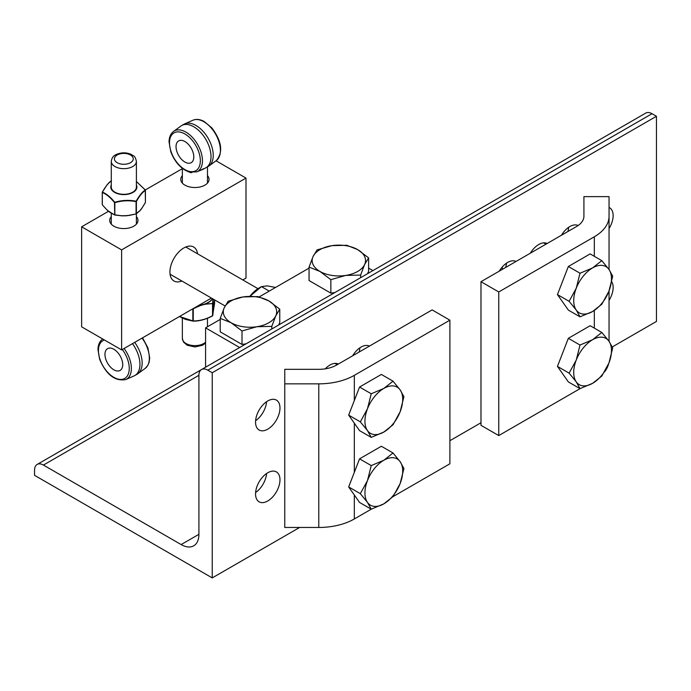 <?xml version="1.0" encoding="UTF-8"?>
<svg xmlns="http://www.w3.org/2000/svg" width="691" height="691" viewBox="0 0 691 691"><rect width="100%" height="100%" fill="white"/><g stroke="black" fill="none" stroke-linecap="round" stroke-linejoin="round"><path stroke-width="1.04" d="M505.691 267.434A17.275 9.976 120 0 0 506.468 263.193M499.256 271.148A17.275 9.976 -60 0 1 516.022 261.466M611.725 281.695A17.275 9.976 -60 0 1 613.142 287.465A17.275 9.976 -60 0 1 609.047 300.369M609.047 207.481A17.275 9.976 -60 0 1 609.557 207.749A17.275 9.976 -60 0 1 613.142 215.652A17.275 9.976 -60 0 1 609.047 228.557M567.881 231.528A17.275 9.976 120 0 0 568.658 227.296M561.446 235.242A17.275 9.976 -60 0 1 578.134 225.516M530.351 253.191A17.275 9.976 -60 0 1 547.117 243.517M359.104 352.065A17.275 9.976 120 0 0 359.881 347.832M352.66 355.779A17.275 9.976 -60 0 1 369.435 346.096M325.254 368.839A17.275 9.976 -60 0 1 338.34 364.053M255.601 420.733A17.275 9.976 120 0 0 266.596 401.687M279.976 408.001A17.275 9.976 -60 0 1 272.435 425.388A17.275 9.976 -60 0 1 259.125 430.018A17.275 9.976 -60 0 1 255.549 422.106A17.275 9.976 -60 0 1 263.09 404.727A17.275 9.976 -60 0 1 276.4 400.098A17.275 9.976 -60 0 1 279.976 408.001M255.601 492.545A17.275 9.976 120 0 0 266.596 473.499M279.976 479.813A17.275 9.976 -60 0 1 272.435 497.2A17.275 9.976 -60 0 1 259.125 501.83A17.275 9.976 -60 0 1 255.549 493.918A17.275 9.976 -60 0 1 263.09 476.531A17.275 9.976 -60 0 1 276.4 471.91A17.275 9.976 -60 0 1 279.976 479.813M181.137 544.568A25.126 14.511 -120 0 0 193.705 545.821A25.126 14.511 -120 0 0 198.913 534.316L198.913 375.299A12.568 7.256 60 0 1 201.513 369.555A12.568 7.256 60 0 1 207.792 370.177L212.232 372.743L212.232 577.909L34.55 475.33L34.55 470.2A12.568 7.256 60 0 1 37.15 464.447A12.568 7.256 60 0 1 43.438 465.069L181.137 544.568L198.913 534.316M612.286 346.942L656.45 321.445L656.45 116.269L652.01 113.713A12.568 7.256 -120 0 0 645.722 113.091L201.513 369.555M212.232 577.909L299.618 527.466M449.893 440.703L480.988 422.754M656.45 116.269L212.232 372.743M284.77 383.842L284.77 369.331L318.784 369.331A25.126 14.511 -0 0 0 336.552 365.081L432.125 309.905L449.893 320.166L354.319 375.343A50.253 29.013 180 0 1 318.784 383.842L284.77 383.842L284.77 527.466L318.784 527.466A50.253 29.013 -0 0 0 354.319 518.967L371.317 509.146M392.98 496.648L449.893 463.782L449.893 320.166M609.047 216.257A50.253 29.013 180 0 1 594.329 236.771L498.755 291.956L480.988 281.695L576.553 226.518A25.126 14.511 -0 0 0 583.921 216.257L583.921 196.624L609.047 196.624L609.047 269.516M604.521 371.913A50.253 29.013 -0 0 0 608.538 364.002M609.047 341.328L609.047 290.911M480.988 281.695L480.988 425.319L498.755 435.572L498.755 291.956M498.755 435.572L580.103 388.61M543.601 242.869A16.135 9.311 -60 0 1 544.335 243.223L545.985 244.165M576.242 288.251L580.008 273.23L592.593 267.909A26.699 15.418 120 0 0 576.242 288.251A26.699 15.418 120 0 0 576.242 310.052L569.108 301.319L576.242 288.251M601.809 260.645L608.944 269.369A26.699 15.418 120 0 0 592.593 267.909L601.809 260.645L590.149 253.908L568.347 266.493L580.008 273.23M612.71 276.15L608.944 291.17A26.699 15.418 120 0 0 608.944 269.369L612.71 276.15M592.593 311.511L580.008 316.832L576.242 310.052A26.699 15.418 120 0 0 592.593 311.511A26.699 15.418 120 0 0 608.944 291.17L601.809 304.239L592.593 311.511M569.108 301.319L557.447 294.591L568.347 310.095L580.008 316.832M557.447 294.591L568.347 266.493M576.242 360.063L580.008 345.042L592.593 339.722A26.699 15.418 120 0 0 576.242 360.063A26.699 15.418 120 0 0 576.242 381.864L569.108 373.131L576.242 360.063M601.809 332.457L608.944 341.181A26.699 15.418 120 0 0 592.593 339.722L601.809 332.457L590.149 325.72L568.347 338.305L580.008 345.042M612.71 347.962L608.944 362.982A26.699 15.418 120 0 0 608.944 341.181L612.71 347.962M592.593 383.324L580.008 388.636L576.242 381.864A26.699 15.418 120 0 0 592.593 383.324A26.699 15.418 120 0 0 608.944 362.982L601.809 376.051L592.593 383.324M569.108 373.131L557.447 366.403L568.347 381.907L580.008 388.636M557.447 366.403L568.347 338.305M334.815 363.406A16.135 9.311 -60 0 1 335.558 363.76L337.199 364.71M367.465 408.787L371.231 393.766L383.816 388.446A26.699 15.418 120 0 0 367.465 408.787A26.699 15.418 120 0 0 367.465 430.588L360.331 421.864L367.465 408.787M393.024 381.182L400.167 389.905A26.699 15.418 120 0 0 383.816 388.446L393.024 381.182L381.363 374.444L359.562 387.038L371.231 393.766M403.924 396.686L400.167 411.706A26.699 15.418 120 0 0 400.167 389.905L403.924 396.686M383.816 432.048L371.231 437.368L367.465 430.588A26.699 15.418 120 0 0 383.816 432.048A26.699 15.418 120 0 0 400.167 411.706L393.024 424.784L383.816 432.048M360.331 421.864L348.661 415.127L359.562 430.631L371.231 437.368M348.661 415.127L359.562 387.038M367.465 480.599L371.231 465.579L383.816 460.258A26.699 15.418 120 0 0 367.465 480.599A26.699 15.418 120 0 0 367.465 502.4L360.331 493.668L367.465 480.599M393.024 452.994L400.167 461.718A26.699 15.418 120 0 0 383.816 460.258L393.024 452.994L381.363 446.256L359.562 458.841L371.231 465.579M403.924 468.498L400.167 483.519A26.699 15.418 120 0 0 400.167 461.718L403.924 468.498M383.816 503.86L371.231 509.181L367.465 502.4A26.699 15.418 120 0 0 383.816 503.86A26.699 15.418 120 0 0 400.167 483.519L393.024 496.596L383.816 503.86M360.331 493.668L348.661 486.939L359.562 502.443L371.231 509.181M348.661 486.939L359.562 458.841M502.521 269.257A32.969 19.037 -60 0 1 502.219 267.054M499.688 270.44L500.059 270.656A32.969 19.037 -60 0 1 499.878 270.146M372.915 270.596L368.614 268.117M205.572 367.206L205.572 327.862L239.647 347.53M309.058 268.117L259.194 296.897M220.213 319.406L205.572 327.862M181.845 281.004A19.633 11.332 -60 0 1 173.994 281.004A19.633 11.332 -60 0 1 173.994 258.33A19.633 11.332 -60 0 1 193.618 246.998A19.633 11.332 -60 0 1 197.548 253.796M136.403 216.663A14.131 8.162 180 0 1 137.975 220.403A14.131 8.162 180 0 1 129.243 227.944A14.131 8.162 180 0 1 113.842 226.173A14.131 8.162 180 0 1 109.705 220.403A14.131 8.162 180 0 1 111.277 216.663M207.473 175.626A14.131 8.162 180 0 1 209.045 179.366A14.131 8.162 180 0 1 200.321 186.907A14.131 8.162 180 0 1 184.92 185.136A14.131 8.162 180 0 1 180.774 179.366A14.131 8.162 180 0 1 182.346 175.626M216.041 160.796L245.996 178.079L121.616 249.892L81.633 226.812L81.633 326.834L121.616 349.914L211.411 298.071M242.826 279.941L245.996 278.11L245.996 178.079M121.616 349.914L121.616 249.892M81.633 226.812L108.461 211.325M145.421 202.325L145.265 189.973L182.346 168.664M275.571 287.447L267.21 285.875L261.457 286.618L258.875 288.104L261.457 286.618L249.909 296.318M249.9 296.318A23.554 13.604 -60 0 1 250.548 295.489A23.554 13.604 -60 0 1 258.875 288.104M261.457 286.618L269.231 291.11M345.75 275.424L330.859 279.674L319.959 271.433A26.699 15.418 0 0 0 345.75 275.424A26.699 15.418 0 0 0 364.623 264.523L360.633 275.07L345.75 275.424M309.058 267.089L313.049 256.551A26.699 15.418 0 0 0 319.959 271.433L309.058 267.089L309.058 280.555L330.859 293.139L330.859 279.674M317.039 249.9L331.93 245.65A26.699 15.418 0 0 0 313.049 256.551L317.039 249.9M357.713 249.641L368.614 257.881L364.623 264.523A26.699 15.418 0 0 0 357.713 249.641A26.699 15.418 0 0 0 331.93 245.65L346.813 245.288L357.713 249.641M367.517 273.705L368.614 271.347L368.614 257.881M360.633 277.678L360.633 275.07M334.954 292.509L330.859 293.139M256.905 326.722L242.014 330.972L231.114 322.732A26.699 15.418 0 0 0 256.905 326.722A26.699 15.418 0 0 0 275.787 315.822L271.796 326.359L256.905 326.722M220.213 318.387L224.204 307.84A26.699 15.418 0 0 0 231.114 322.732L220.213 318.387L220.213 331.853L242.014 344.438L242.014 330.972M228.194 301.19L243.085 296.94A26.699 15.418 0 0 0 224.204 307.84L228.194 301.19M268.877 300.93L279.769 309.171L275.787 315.822A26.699 15.418 0 0 0 268.877 300.93A26.699 15.418 0 0 0 243.085 296.94L257.976 296.586L268.877 300.93M278.672 325.003L279.769 322.637L279.769 309.171M271.796 328.976L271.796 326.359M246.108 343.798L242.014 344.438M203.128 168.759L202.705 169.502L204.769 168.31M190.5 172.379A1.572 0.605 -87 0 1 190.561 172.603L191.917 172.586M198.3 171.195L202.705 169.502M183.875 169.468L190.561 172.603M181.629 125.581L183.849 124.302A24.34 14.053 60 0 1 184.627 123.905A24.34 14.053 60 0 1 208.19 138.355A24.34 14.053 60 0 1 208.924 165.987A24.34 14.053 60 0 1 208.19 166.462L205.97 167.749A24.34 14.053 -120 0 0 205.97 139.642A24.34 14.053 -120 0 0 181.629 125.581A24.34 14.053 -120 0 0 180.904 126.056L173.545 131.428C170.634 133.7 169.131 137.181 169.045 141.862L170.763 151.692C174.832 162.186 180.99 168.984 189.239 172.068L196.866 171.826A23.373 13.492 -120 0 0 197.617 144.462A23.373 13.492 -120 0 0 173.545 131.428M193.8 156.926A12.568 7.256 60 0 1 191.2 162.679A12.568 7.256 60 0 1 181.517 159.31A12.568 7.256 60 0 1 176.032 146.665A12.568 7.256 60 0 1 178.632 140.912A12.568 7.256 60 0 1 188.315 144.281A12.568 7.256 60 0 1 193.8 156.926M196.866 171.826L205.192 168.146A24.34 14.053 -120 0 0 205.97 167.749M212.413 298.65A18.743 10.823 180 0 1 205.693 303.625A18.743 10.823 180 0 1 202.852 304.576L199.794 305.292L202.895 304.817A32.624 24.133 -39 0 1 205.858 304.152L202.904 304.662L205.806 303.764A18.933 10.935 -0 0 0 212.586 298.745M205.849 303.962L212.543 303.556L213.027 299.004M199.889 305.569L199.932 305.75A32.624 24.133 -39 0 1 202.895 304.817M202.852 304.576A18.743 10.823 180 0 1 199.768 305.223L199.794 305.292M212.569 315.839L212.56 315.865C205.771 319.475 199.276 321.229 193.083 321.116L193.057 321.116C199.569 321.151 206.065 319.397 212.543 315.856L212.578 315.709M214.607 303.237L212.543 315.856M198.438 305.56A18.933 10.935 -0 0 0 199.82 305.379L196.192 306.856M193.031 321.116L185.542 319.423L179.401 316.556L193.005 321.108M102.467 339.169L102.7 338.996A23.373 13.492 -120 0 0 102.467 339.169C99.556 341.44 98.053 344.913 97.967 349.603L99.685 359.432C106.336 374.781 115.034 381.492 125.797 379.566L134.123 375.878A24.34 14.053 -120 0 0 134.9 375.489A24.34 14.053 -120 0 0 132.473 343.652M122.73 364.667A12.568 7.256 60 0 1 120.122 370.419A12.568 7.256 60 0 1 107.563 363.164A12.568 7.256 60 0 1 107.563 348.653A12.568 7.256 60 0 1 117.245 352.021A12.568 7.256 60 0 1 122.73 364.667M134.693 342.365A24.34 14.053 60 0 1 137.846 373.727A24.34 14.053 60 0 1 137.12 374.202L134.9 375.489M106.656 209.572L102.303 204.786L102.285 192.513C106.354 194.102 110.422 197.462 114.49 202.593L114.741 215.013L108.392 211.057A32.624 15.254 68 0 1 106.518 209.373L107.451 210.384M110.258 212.474A32.624 15.254 68 0 1 108.392 211.057M108.47 211.213L109.731 212.215M110.318 212.621L114.732 215.005L122.152 215.86L114.741 215.013L109.118 211.809M122.16 215.86L127.222 215.713L122.177 215.834L114.844 214.849L114.844 202.688C121.918 200.571 129.001 200.217 136.075 201.634L136.075 213.795L140.143 210.47M125.46 215.851L128.716 215.367A32.624 26.543 -8.5 0 1 125.46 215.67L122.177 215.825M125.46 215.67A32.624 26.543 -8.5 0 1 122.203 215.696M128.733 215.532L136.153 213.934L128.733 215.497M141.137 209.347L140.912 209.433A32.624 11.281 -74.9 0 1 139.522 211.014L140.601 209.995M140.567 210.029L142.294 207.594A32.624 11.281 -74.9 0 1 140.912 209.433M140.817 209.598L141.335 209.062M106.518 209.373L107.874 210.798M145.369 190.016L136.403 181.543L145.265 189.973C142.26 191.96 139.219 195.708 136.153 201.219C129.018 199.829 121.875 200.183 114.732 202.29C110.595 197.142 106.492 193.748 102.415 192.107C105.421 186.587 108.452 182.839 111.519 180.861M111.277 185.007A13.06 7.541 -0 0 0 118.308 193.886A13.06 7.541 -0 0 0 132.292 192.806A13.06 7.541 -0 0 0 136.403 185.007M111.277 186.82A12.568 7.256 -0 0 0 123.836 194.318A12.568 7.256 -0 0 0 136.403 186.82M43.438 465.069L198.913 375.308M207.792 370.177L652.01 113.713M354.319 518.967L354.319 494.981M354.319 472.368L354.319 423.168M354.319 400.555L354.319 375.343M318.784 383.842L318.784 527.466M594.329 236.771L594.329 256.326M594.329 310.458L594.329 328.13M216.274 160.623C223.323 152.27 221.863 141.379 211.895 127.947L204.242 121.538C200.14 119.275 196.374 118.835 192.953 120.225A23.373 13.492 60 0 1 215.575 134.097A23.373 13.492 60 0 1 216.274 160.623L208.924 165.987M184.92 169.597A21.801 12.585 60 0 1 170.988 136.11A21.801 12.585 60 0 1 196.875 147.459A21.801 12.585 60 0 1 188.574 171.204A21.801 12.585 60 0 1 184.92 169.597M205.572 342.218A12.568 7.256 180 0 1 190.561 345.18A12.568 7.256 180 0 1 182.346 338.374L182.346 318.102M214.607 303.297L214.607 299.92L212.768 315.537L213.251 299.134M205.858 304.152L212.543 303.556L212.543 315.718C206.108 319.225 199.673 320.961 193.247 320.935L193.247 308.773L199.932 305.75M199.768 305.223A18.743 10.823 180 0 1 198.783 305.362M192.849 308.791L192.849 320.909L179.522 316.487M122.298 349.525A21.801 12.585 60 0 1 125.719 377.744A21.801 12.585 60 0 1 102.752 365.496A21.801 12.585 60 0 1 104.436 339.998M125.797 379.566A23.373 13.492 -120 0 0 124.104 348.48M142.07 338.106A23.373 13.492 60 0 1 145.205 368.363L137.846 373.727M111.277 161.409A12.568 7.256 0 0 0 114.956 166.54A12.568 7.256 0 0 0 128.647 168.112A12.568 7.256 0 0 0 136.403 161.409C134.866 154.81 133.527 156.451 131.515 154.542C126.462 152.262 121.331 152.27 116.114 154.568C113.324 155.769 111.717 158.049 111.277 161.409L111.277 187.296M117.176 162.696A9.424 5.442 180 0 1 121.4 153.592A9.424 5.442 180 0 1 132.94 160.252A9.424 5.442 180 0 1 117.176 162.696M141.836 208.328L145.265 202.688M139.452 211.187L136.153 213.942L128.716 215.367M111.415 180.912C109.273 181.742 106.224 185.499 102.268 192.184L102.251 204.441L102.251 192.478M139.522 211.014L136.395 213.666L136.395 201.504C139.409 196.019 142.415 192.305 145.421 190.353L145.421 202.515L142.294 207.594M106.466 185.741L102.337 192.124M37.15 464.447L201.392 369.625M170.064 274.197L225.119 305.983M185.767 246.998L257.95 288.674M192.953 120.225L184.627 123.905M182.346 168.354L182.346 183.106M207.473 166.876L207.473 183.106M207.473 318.266L207.473 326.757M205.572 343.021L202.584 345.25L194.974 346.96L187.192 345.224L183.512 342.088L182.346 338.374M142.545 337.83L147.934 347.936L149.705 358.042L149.083 362.412L147.77 365.513L145.205 368.363M136.403 224.134L136.403 213.795M136.403 187.296L136.403 161.409M111.277 224.134L111.277 213.26M109.1 211.8L107.856 210.79M141.724 208.483L141.137 209.356"/></g></svg>
